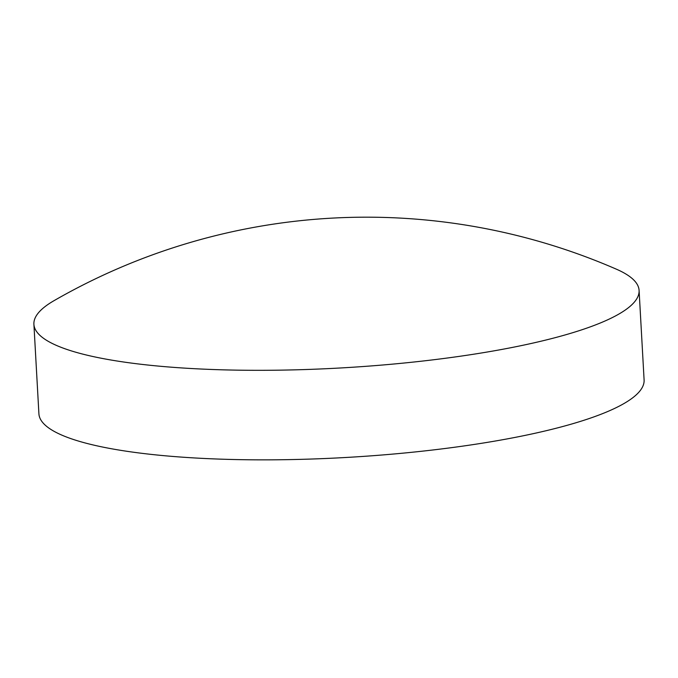 <?xml version="1.0" encoding="UTF-8"?>
<svg xmlns="http://www.w3.org/2000/svg" width="678" height="678" viewBox="0 0 678 678"><rect width="100%" height="100%" fill="white"/><g stroke="black" fill="none" stroke-linecap="round" stroke-linejoin="round"><path stroke-width="1.02" d="M616.344 269.166A303.066 60.766 176.8 0 1 639.091 290.421A303.066 60.766 176.8 0 1 602.174 322.219A303.066 60.766 176.8 0 1 191.603 368.535A303.066 60.766 176.8 0 1 33.9 324.254A303.066 60.766 176.8 0 1 54.147 300.6A626.438 626.438 0 0 1 616.344 269.166M639.091 290.421L644.1 379.951A303.066 60.766 176.8 0 1 607.174 411.749A303.066 60.766 176.8 0 1 268.386 459.845A303.066 60.766 176.8 0 1 38.909 413.783L33.9 324.254"/></g></svg>
